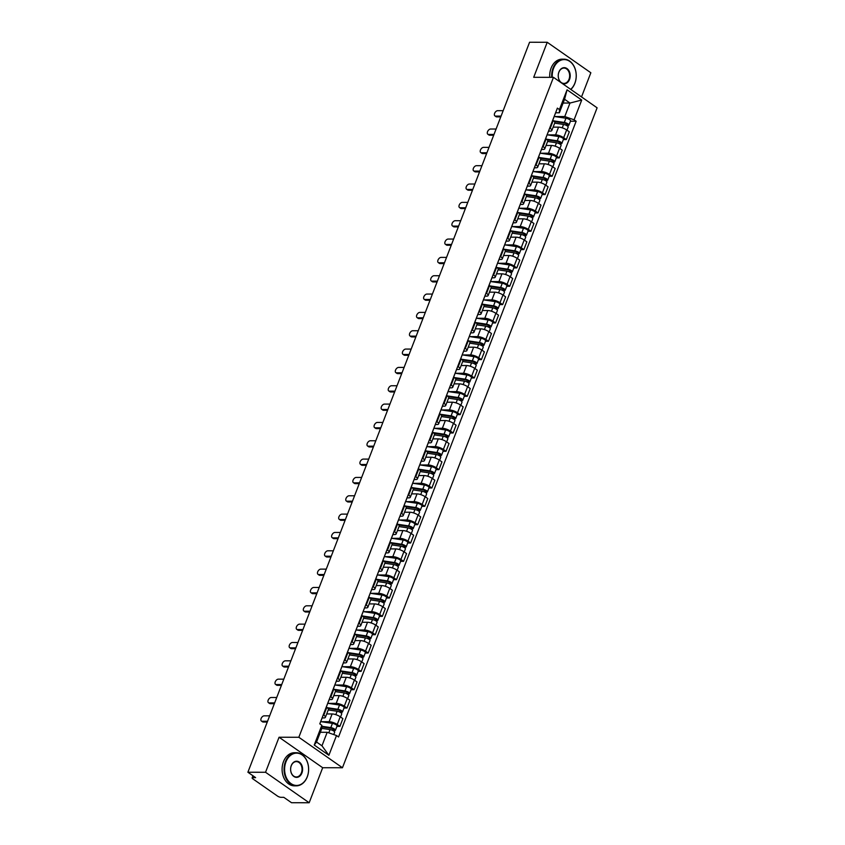 <?xml version="1.0" encoding="UTF-8"?>
<svg xmlns="http://www.w3.org/2000/svg" width="845" height="845" viewBox="0 0 845 845"><rect width="100%" height="100%" fill="white"/><g stroke="black" fill="none" stroke-linecap="round" stroke-linejoin="round"><path stroke-width="1.27" d="M581.518 96.932L590.845 72.765L547.222 42.282L529.572 42.25L247.891 772.235L265.541 772.267L309.164 802.75L322.684 767.725L342.457 767.746L597.109 107.822L553.475 77.339L298.834 737.273L279.061 737.241L265.541 772.267M309.164 802.75L291.525 802.718L283.804 797.331L281.047 797.321A2.651 0.813 -158.9 0 1 277.53 796.096L252.835 778.847A2.651 0.813 -158.9 0 1 252.137 777.896L252.961 775.784M547.222 42.282L533.702 77.307L553.475 77.339M253.447 776.122L252.866 777.632L255.612 777.632L247.891 772.235M252.866 777.632A2.651 0.813 -158.9 0 0 252.137 777.896M321.163 721.693L329.138 721.714A6.095 1.87 21.1 0 1 337.229 724.524L339.891 726.383L342.88 718.62L340.218 716.761A6.095 1.87 -158.9 0 0 332.127 713.951L326.698 713.94M325.388 717.32L328.388 709.557A6.095 1.87 -158.9 0 0 326.783 707.371L323.793 715.134A6.095 1.87 21.1 0 1 325.388 717.32A6.095 1.87 21.1 0 1 323.719 717.933L322.125 717.923M336.923 726.373L339.891 726.383M328.24 703.357L336.204 703.367A6.095 1.87 21.1 0 1 344.306 706.177L346.968 708.047L349.957 700.283L347.295 698.424A6.095 1.87 -158.9 0 0 339.204 695.615L333.775 695.604M330.374 696.449L330.86 696.798A6.095 1.87 21.1 0 1 332.465 698.984A6.095 1.87 21.1 0 1 330.796 699.597L329.201 699.586M343.999 708.036L346.968 708.047M332.465 698.984L335.465 691.221A6.095 1.87 -158.9 0 0 333.859 689.034L333.363 688.686M335.317 685.02L343.281 685.031A6.095 1.87 21.1 0 1 351.383 687.841L354.044 689.7L357.034 681.947L354.372 680.088A6.095 1.87 -158.9 0 0 346.281 677.278L340.841 677.268M337.44 678.112L337.937 678.451A6.095 1.87 21.1 0 1 339.542 680.647A6.095 1.87 21.1 0 1 337.873 681.25L336.278 681.25M351.076 689.7L354.044 689.7M339.542 680.647L342.542 672.884A6.095 1.87 -158.9 0 0 340.936 670.698L340.44 670.349M342.394 666.684L350.358 666.694A6.095 1.87 21.1 0 1 358.449 669.504L361.111 671.363L364.111 663.61L361.449 661.751A6.095 1.87 -158.9 0 0 353.358 658.942L347.918 658.931M344.517 659.776L345.013 660.114A6.095 1.87 21.1 0 1 346.619 662.3A6.095 1.87 21.1 0 1 344.95 662.913L343.345 662.913M358.143 671.363L361.111 671.363M346.619 662.3L349.619 654.548A6.095 1.87 -158.9 0 0 348.013 652.361L347.517 652.013M349.471 648.347L357.435 648.358A6.095 1.87 21.1 0 1 365.526 651.168L368.188 653.027L371.187 645.274L368.526 643.415A6.095 1.87 -158.9 0 0 360.435 640.594L354.995 640.594M351.594 641.429L352.09 641.777A6.095 1.87 21.1 0 1 353.696 643.964A6.095 1.87 21.1 0 1 352.027 644.577L350.421 644.577M365.22 653.027L368.188 653.027M353.696 643.964L356.685 636.211A6.095 1.87 -158.9 0 0 355.09 634.025L354.594 633.676M356.537 630.011L364.512 630.021A6.095 1.87 21.1 0 1 372.603 632.831L375.264 634.69L378.264 626.927L375.603 625.068A6.095 1.87 -158.9 0 0 367.512 622.258L362.072 622.258M358.671 623.092L359.167 623.441A6.095 1.87 21.1 0 1 360.773 625.627A6.095 1.87 21.1 0 1 359.104 626.24L357.498 626.24M372.296 634.69L375.264 634.69M360.773 625.627L363.762 617.875A6.095 1.87 -158.9 0 0 362.167 615.688L361.671 615.34M363.614 611.674L371.589 611.685A6.095 1.87 21.1 0 1 379.68 614.495L382.341 616.354L385.341 608.59L382.679 606.731A6.095 1.87 -158.9 0 0 374.578 603.921L369.149 603.911M365.748 604.756L366.244 605.104A6.095 1.87 21.1 0 1 367.85 607.291A6.095 1.87 21.1 0 1 366.181 607.904L364.575 607.904M379.373 616.343L382.341 616.354M367.85 607.291L370.839 599.527A6.095 1.87 -158.9 0 0 369.233 597.341L368.747 597.003M370.691 593.327L378.666 593.348A6.095 1.87 21.1 0 1 386.757 596.158L389.418 598.017L392.418 590.254L389.756 588.395A6.095 1.87 -158.9 0 0 381.655 585.585L376.226 585.574M372.825 586.419L373.321 586.768A6.095 1.87 21.1 0 1 374.926 588.954A6.095 1.87 21.1 0 1 373.258 589.567L371.652 589.556M386.45 598.006L389.418 598.017M374.926 588.954L377.916 581.191A6.095 1.87 -158.9 0 0 376.31 579.005L375.824 578.667M377.768 574.991L385.742 575.001A6.095 1.87 21.1 0 1 393.833 577.822L396.495 579.681L399.484 571.917L396.833 570.058A6.095 1.87 -158.9 0 0 388.732 567.248L383.303 567.238M379.901 568.083L380.398 568.431A6.095 1.87 21.1 0 1 382.003 570.618A6.095 1.87 21.1 0 1 380.334 571.231L378.729 571.22M393.527 579.67L396.495 579.681M382.003 570.618L384.993 562.854A6.095 1.87 -158.9 0 0 383.387 560.668L382.891 560.319M384.845 556.654L392.819 556.665A6.095 1.87 21.1 0 1 400.91 559.474L403.572 561.333L406.561 553.581L403.899 551.722A6.095 1.87 -158.9 0 0 395.809 548.912L390.379 548.901M386.978 549.746L387.475 550.095A6.095 1.87 21.1 0 1 389.08 552.281A6.095 1.87 21.1 0 1 387.411 552.884L385.806 552.884M400.604 561.333L403.572 561.333M389.08 552.281L392.069 544.518A6.095 1.87 -158.9 0 0 390.464 542.332L389.967 541.983M391.922 538.318L399.896 538.328A6.095 1.87 21.1 0 1 407.987 541.138L410.649 542.997L413.638 535.244L410.976 533.385A6.095 1.87 -158.9 0 0 402.885 530.575L397.456 530.565M394.055 531.41L394.552 531.748A6.095 1.87 21.1 0 1 396.157 533.934A6.095 1.87 21.1 0 1 394.488 534.547L392.883 534.547M407.681 542.997L410.649 542.997M396.157 533.934L399.146 526.182A6.095 1.87 -158.9 0 0 397.541 523.995L397.044 523.646M398.998 519.981L406.973 519.992A6.095 1.87 21.1 0 1 415.064 522.801L417.726 524.66L420.715 516.908L418.053 515.049A6.095 1.87 -158.9 0 0 409.962 512.239L404.533 512.228M401.132 513.073L401.628 513.411A6.095 1.87 21.1 0 1 403.223 515.598A6.095 1.87 21.1 0 1 401.555 516.211L399.96 516.211M414.758 524.66L417.726 524.66M403.223 515.598L406.223 507.845A6.095 1.87 -158.9 0 0 404.618 505.659L404.121 505.31M406.075 501.645L414.05 501.655A6.095 1.87 21.1 0 1 422.141 504.465L424.803 506.324L427.792 498.571L425.13 496.712A6.095 1.87 -158.9 0 0 417.039 493.892L411.61 493.892M408.209 494.726L408.705 495.075A6.095 1.87 21.1 0 1 410.3 497.261A6.095 1.87 21.1 0 1 408.631 497.874L407.036 497.874M421.835 506.324L424.803 506.324M410.3 497.261L413.3 489.508A6.095 1.87 -158.9 0 0 411.695 487.322L411.198 486.974M413.152 483.308L421.116 483.319A6.095 1.87 21.1 0 1 429.218 486.128L431.879 487.987L434.869 480.224L432.207 478.365A6.095 1.87 -158.9 0 0 424.116 475.555L418.687 475.545M415.286 476.39L415.772 476.738A6.095 1.87 21.1 0 1 417.377 478.925A6.095 1.87 21.1 0 1 415.708 479.537L414.113 479.537M428.911 487.987L431.879 487.987M417.377 478.925L420.377 471.172A6.095 1.87 -158.9 0 0 418.771 468.986L418.275 468.637M420.229 464.961L428.193 464.982A6.095 1.87 21.1 0 1 436.295 467.792L438.956 469.651L441.946 461.888L439.284 460.029A6.095 1.87 -158.9 0 0 431.193 457.219L425.764 457.208M422.363 458.053L422.849 458.402A6.095 1.87 21.1 0 1 424.454 460.588A6.095 1.87 21.1 0 1 422.785 461.201L421.19 461.201M435.988 469.64L438.956 469.651M424.454 460.588L427.454 452.825A6.095 1.87 -158.9 0 0 425.848 450.638L425.352 450.3M427.306 446.625L435.27 446.646A6.095 1.87 21.1 0 1 443.371 449.455L446.023 451.314L449.022 443.551L446.361 441.692A6.095 1.87 -158.9 0 0 438.27 438.882L432.83 438.872M429.429 439.717L429.925 440.065A6.095 1.87 21.1 0 1 431.531 442.252A6.095 1.87 21.1 0 1 429.862 442.864L428.257 442.854M443.055 451.304L446.023 451.314M431.531 442.252L434.531 434.488A6.095 1.87 -158.9 0 0 432.925 432.302L432.429 431.964M434.383 428.288L442.347 428.299A6.095 1.87 21.1 0 1 450.438 431.108L453.1 432.978L456.099 425.215L453.438 423.356A6.095 1.87 -158.9 0 0 445.347 420.546L439.907 420.535M436.506 421.38L437.002 421.729A6.095 1.87 21.1 0 1 438.608 423.915A6.095 1.87 21.1 0 1 436.939 424.528L435.333 424.517M450.132 432.967L453.1 432.978M438.608 423.915L441.597 416.152A6.095 1.87 -158.9 0 0 440.002 413.965L439.506 413.617M441.449 409.952L449.424 409.962A6.095 1.87 21.1 0 1 457.515 412.772L460.176 414.631L463.176 406.878L460.514 405.019A6.095 1.87 -158.9 0 0 452.424 402.209L446.984 402.199M443.583 403.044L444.079 403.382A6.095 1.87 21.1 0 1 445.685 405.579A6.095 1.87 21.1 0 1 444.016 406.181L442.41 406.181M457.208 414.631L460.176 414.631M445.685 405.579L448.674 397.815A6.095 1.87 -158.9 0 0 447.079 395.629L446.582 395.28M448.526 391.615L456.501 391.626A6.095 1.87 21.1 0 1 464.592 394.435L467.253 396.294L470.253 388.542L467.591 386.683A6.095 1.87 -158.9 0 0 459.49 383.873L454.061 383.862M450.66 384.707L451.156 385.045A6.095 1.87 21.1 0 1 452.762 387.232A6.095 1.87 21.1 0 1 451.093 387.844L449.487 387.844M464.285 396.294L467.253 396.294M452.762 387.232L455.751 379.479A6.095 1.87 -158.9 0 0 454.145 377.292L453.659 376.944M455.603 373.279L463.578 373.289A6.095 1.87 21.1 0 1 471.668 376.099L474.33 377.958L477.33 370.205L474.668 368.346A6.095 1.87 -158.9 0 0 466.567 365.526L461.138 365.526M457.736 366.36L458.233 366.709A6.095 1.87 21.1 0 1 459.838 368.895A6.095 1.87 21.1 0 1 458.17 369.508L456.564 369.508M471.362 377.958L474.33 377.958M459.838 368.895L462.828 361.142A6.095 1.87 -158.9 0 0 461.222 358.956L460.736 358.607M462.68 354.942L470.654 354.953A6.095 1.87 21.1 0 1 478.745 357.762L481.407 359.621L484.396 351.858L481.745 349.999A6.095 1.87 -158.9 0 0 473.644 347.189L468.214 347.189M464.813 348.024L465.31 348.372A6.095 1.87 21.1 0 1 466.915 350.559A6.095 1.87 21.1 0 1 465.246 351.171L463.641 351.171M478.439 359.621L481.407 359.621M466.915 350.559L469.904 342.806A6.095 1.87 -158.9 0 0 468.299 340.62L467.803 340.271L469.017 337.239A3.306 1.014 -158.9 0 0 469.038 337.081M469.757 336.606L477.731 336.616A6.095 1.87 21.1 0 1 485.822 339.426L488.484 341.285L491.473 333.521L488.811 331.662A6.095 1.87 -158.9 0 0 480.72 328.853L475.291 328.842M471.89 329.687L472.387 330.036A6.095 1.87 21.1 0 1 473.992 332.222A6.095 1.87 21.1 0 1 472.323 332.835L470.718 332.835M485.516 341.274L488.484 341.285M473.992 332.222L476.981 324.459A6.095 1.87 -158.9 0 0 475.376 322.272L474.879 321.934L476.094 318.903A3.306 1.014 -158.9 0 0 476.115 318.745M476.833 318.259L484.808 318.28A6.095 1.87 21.1 0 1 492.899 321.089L495.561 322.948L498.55 315.185L495.888 313.326A6.095 1.87 -158.9 0 0 487.797 310.516L482.368 310.506M478.967 311.351L479.464 311.699A6.095 1.87 21.1 0 1 481.069 313.886A6.095 1.87 21.1 0 1 479.4 314.498L477.795 314.488M492.593 322.938L495.561 322.948M481.069 313.886L484.058 306.122A6.095 1.87 -158.9 0 0 482.453 303.936L481.956 303.598L483.171 300.556A3.306 1.014 -158.9 0 0 483.192 300.408M483.91 299.922L491.885 299.933A6.095 1.87 21.1 0 1 499.976 302.753L502.638 304.612L505.627 296.849L502.965 294.989A6.095 1.87 -158.9 0 0 494.874 292.18L489.445 292.169M486.044 293.014L486.54 293.363A6.095 1.87 21.1 0 1 488.135 295.549A6.095 1.87 21.1 0 1 486.466 296.162L484.872 296.151M499.67 304.601L502.638 304.612M488.135 295.549L491.135 287.786A6.095 1.87 -158.9 0 0 489.53 285.599L489.033 285.251M490.987 281.586L498.962 281.596A6.095 1.87 21.1 0 1 507.053 284.406L509.715 286.265L512.704 278.512L510.042 276.653A6.095 1.87 -158.9 0 0 501.951 273.843L496.522 273.833M493.121 274.678L493.617 275.026A6.095 1.87 21.1 0 1 495.212 277.213A6.095 1.87 21.1 0 1 493.543 277.815L491.948 277.815M506.746 286.265L509.715 286.265M495.212 277.213L498.212 269.449A6.095 1.87 -158.9 0 0 496.606 267.263L496.11 266.914L497.325 263.883A3.306 1.014 -158.9 0 0 497.346 263.724M498.064 263.249L506.028 263.26A6.095 1.87 21.1 0 1 514.13 266.069L516.791 267.928L519.781 260.175L517.119 258.316A6.095 1.87 -158.9 0 0 509.028 255.507L503.599 255.496M500.198 256.341L500.684 256.679A6.095 1.87 21.1 0 1 502.289 258.866A6.095 1.87 21.1 0 1 500.62 259.478L499.025 259.478M513.823 267.928L516.791 267.928M502.289 258.866L505.289 251.113A6.095 1.87 -158.9 0 0 503.683 248.926L503.187 248.578L504.402 245.546A3.306 1.014 -158.9 0 0 504.423 245.388M505.141 244.913L513.105 244.923A6.095 1.87 21.1 0 1 521.207 247.733L523.868 249.592L526.857 241.839L524.196 239.98A6.095 1.87 -158.9 0 0 516.105 237.17L510.676 237.16M507.275 238.005L507.76 238.343A6.095 1.87 21.1 0 1 509.366 240.529A6.095 1.87 21.1 0 1 507.697 241.142L506.102 241.142M520.9 249.592L523.868 249.592M509.366 240.529L512.366 232.776A6.095 1.87 -158.9 0 0 510.76 230.59L510.264 230.241L511.478 227.21A3.306 1.014 -158.9 0 0 511.489 227.051M512.218 226.576L520.182 226.587A6.095 1.87 21.1 0 1 528.283 229.396L530.935 231.255L533.934 223.502L531.273 221.643A6.095 1.87 -158.9 0 0 523.182 218.823L517.742 218.823M514.341 219.658L514.837 220.006A6.095 1.87 21.1 0 1 516.443 222.193A6.095 1.87 21.1 0 1 514.774 222.805L513.179 222.805M527.967 231.255L530.935 231.255M516.443 222.193L519.443 214.44A6.095 1.87 -158.9 0 0 517.837 212.253L517.341 211.905M519.295 208.24L527.259 208.25A6.095 1.87 21.1 0 1 535.35 211.06L538.011 212.919L541.011 205.155L538.349 203.296A6.095 1.87 -158.9 0 0 530.259 200.487L524.819 200.476M521.418 201.321L521.914 201.67A6.095 1.87 21.1 0 1 523.52 203.856A6.095 1.87 21.1 0 1 521.851 204.469L520.245 204.469M535.043 212.919L538.011 212.919M523.52 203.856L526.509 196.103A6.095 1.87 -158.9 0 0 524.914 193.917L524.418 193.568M526.372 189.893L534.336 189.914A6.095 1.87 21.1 0 1 542.427 192.723L545.088 194.582L548.088 186.819L545.426 184.96A6.095 1.87 -158.9 0 0 537.336 182.15L531.896 182.14M528.495 182.985L528.991 183.333A6.095 1.87 21.1 0 1 530.597 185.52A6.095 1.87 21.1 0 1 528.928 186.132L527.322 186.132M542.12 194.572L545.088 194.582M530.597 185.52L533.586 177.756A6.095 1.87 -158.9 0 0 531.991 175.57L531.494 175.232L532.699 172.19A3.306 1.014 -158.9 0 0 532.72 172.042M533.438 171.556L541.413 171.577A6.095 1.87 21.1 0 1 549.503 174.387L552.165 176.246L555.165 168.482L552.503 166.623A6.095 1.87 -158.9 0 0 544.412 163.814L538.973 163.803M535.572 164.648L536.068 164.997A6.095 1.87 21.1 0 1 537.673 167.183A6.095 1.87 21.1 0 1 536.005 167.796L534.399 167.785M549.197 176.235L552.165 176.246M537.673 167.183L540.663 159.42A6.095 1.87 -158.9 0 0 539.057 157.233L538.571 156.895L539.775 153.853A3.306 1.014 -158.9 0 0 539.797 153.706M540.515 153.22L548.489 153.23A6.095 1.87 21.1 0 1 556.58 156.04L559.242 157.909L562.242 150.146L559.58 148.287A6.095 1.87 -158.9 0 0 551.479 145.477L546.05 145.467M542.648 146.312L543.145 146.66A6.095 1.87 21.1 0 1 544.75 148.847A6.095 1.87 21.1 0 1 543.081 149.459L541.476 149.449M556.274 157.899L559.242 157.909M544.75 148.847L547.74 141.083A6.095 1.87 -158.9 0 0 546.134 138.897L545.648 138.548M547.592 134.883L555.566 134.894A6.095 1.87 21.1 0 1 563.657 137.703L566.319 139.562L569.319 131.809L566.657 129.95A6.095 1.87 -158.9 0 0 558.556 127.141L553.126 127.13M549.725 127.975L550.222 128.313A6.095 1.87 21.1 0 1 551.827 130.51A6.095 1.87 21.1 0 1 550.158 131.112L548.553 131.112M563.351 139.562L566.319 139.562M551.827 130.51L554.816 122.747A6.095 1.87 -158.9 0 0 553.211 120.56L552.714 120.212M327.184 732.288L336.5 735.53L328.885 755.282L314.224 745.036L321.839 725.285L321.765 728.517L316.548 742.026L321.966 745.808L327.184 732.288L320.318 732.277M563.119 103.037L569.984 103.048L564.576 99.266L559.358 112.786L559.432 109.554L557.383 108.128L319.79 723.859L321.839 725.285M559.432 109.554L567.058 89.813L581.719 100.048L574.093 119.8L564.766 116.557L569.984 103.048L581.719 100.048M336.5 735.53L338.549 736.967L576.142 121.236L574.093 119.8M342.457 767.746L298.834 737.273M322.684 767.725L279.061 737.241M554.669 116.547L564.766 116.557M559.358 112.786L555.63 112.776M570.428 121.226L576.142 121.236M328.885 755.282L321.966 745.808M314.224 745.036L316.548 742.026M564.576 99.266L567.058 89.813M321.195 720.331L322.822 716.106A3.306 1.014 -158.9 0 0 322.843 715.947M267.263 722.042L263.217 722.031A3.042 1.817 124.9 0 1 262.52 721.82L261.39 721.028A3.042 1.817 -55.1 0 0 262.087 721.239L267.569 721.25M319.822 723.88L320.424 722.327A3.306 1.014 -158.9 0 0 320.445 722.179M269.661 715.842L264.168 715.831A3.042 1.817 -55.1 0 0 261.337 718.007A3.042 1.817 -55.1 0 0 261.39 721.028M321.776 728.379L330.036 729.605A3.306 1.014 21.1 0 1 333.289 730.767A3.306 1.014 21.1 0 1 334.641 732.266L333.754 734.58M321.808 726.911L331.599 728.379L333.807 729.647L333.057 730.64M321.818 726.267L330.807 727.608A3.306 1.014 21.1 0 1 334.06 728.77A3.306 1.014 21.1 0 1 335.412 730.27A3.306 1.014 21.1 0 1 334.504 730.608L334.197 731.411M320.656 721.619L332.444 723.383A3.306 1.014 21.1 0 1 335.687 724.545A3.306 1.014 21.1 0 1 337.049 726.035L335.412 730.27M333.595 729.246L334.504 730.608M328.272 701.994L329.899 697.769A3.306 1.014 -158.9 0 0 329.92 697.611M274.34 703.705L270.294 703.695A3.042 1.817 124.9 0 1 269.597 703.484L268.456 702.691A3.042 1.817 -55.1 0 0 269.164 702.903L274.646 702.913M326.318 707.054L327.501 703.991A3.306 1.014 -158.9 0 0 327.522 703.843M276.727 697.505L271.245 697.495A3.042 1.817 -55.1 0 0 268.404 699.671A3.042 1.817 -55.1 0 0 268.456 702.691M335.349 683.658L336.975 679.422A3.306 1.014 -158.9 0 0 336.997 679.274M281.417 685.358L277.371 685.358A3.042 1.817 124.9 0 1 276.674 685.147L275.533 684.355A3.042 1.817 -55.1 0 0 276.241 684.566L281.723 684.577M333.395 688.707L334.578 685.654A3.306 1.014 -158.9 0 0 334.599 685.496M283.804 679.169L278.322 679.158A3.042 1.817 -55.1 0 0 275.481 681.334A3.042 1.817 -55.1 0 0 275.533 684.355M328.24 709.948L337.113 711.268A3.306 1.014 21.1 0 1 340.355 712.43A3.306 1.014 21.1 0 1 341.718 713.93L340.546 716.982M328.008 708.448L338.676 710.032L340.884 711.31L340.134 712.303M327.195 707.677L337.884 709.272A3.306 1.014 21.1 0 1 341.126 710.434A3.306 1.014 21.1 0 1 342.489 711.934A3.306 1.014 21.1 0 1 341.581 712.261L341.274 713.074M327.733 703.283L339.51 705.036A3.306 1.014 21.1 0 1 342.764 706.209A3.306 1.014 21.1 0 1 344.126 707.698L342.489 711.934M340.672 710.898L341.581 712.261M335.317 691.611L344.19 692.932A3.306 1.014 21.1 0 1 347.432 694.094A3.306 1.014 21.1 0 1 348.795 695.593L347.622 698.646M335.085 690.111L345.753 691.696L347.96 692.974L347.211 693.967M334.271 689.34L344.961 690.935A3.306 1.014 21.1 0 1 348.203 692.097A3.306 1.014 21.1 0 1 349.566 693.597A3.306 1.014 21.1 0 1 348.658 693.925L348.351 694.738M334.81 684.946L346.587 686.7A3.306 1.014 21.1 0 1 349.841 687.862A3.306 1.014 21.1 0 1 351.203 689.362L349.566 693.597M347.749 692.562L348.658 693.925M307.253 776.735A16.15 11.999 90.1 0 0 302.14 754.955A16.15 11.999 90.1 0 0 285.959 761.852A16.15 11.999 90.1 0 0 291.071 783.632A16.15 11.999 90.1 0 0 307.253 776.735M285.43 761.672A16.551 12.295 -89.9 0 1 296.363 752.737A16.551 12.295 -89.9 0 1 307.242 776.914A16.551 12.295 -89.9 0 1 296.31 785.839A16.551 12.295 -89.9 0 1 285.43 761.672M301.929 773.006A8.08 5.999 -89.9 0 1 293.838 776.46A8.08 5.999 -89.9 0 1 291.282 765.57A8.08 5.999 -89.9 0 1 299.373 762.116A8.08 5.999 -89.9 0 1 301.929 773.006M291.271 765.76A7.679 5.704 90.1 0 0 296.32 776.967A7.679 5.704 90.1 0 0 301.401 772.826A7.679 5.704 90.1 0 0 296.352 761.609A7.679 5.704 90.1 0 0 291.271 765.76M296.31 785.839L294.356 785.839A16.551 12.295 -89.9 0 1 283.476 761.672A16.551 12.295 -89.9 0 1 294.409 752.737L296.363 752.737M570.671 89.348A16.15 11.999 90.1 0 0 574.864 83.18A16.15 11.999 90.1 0 0 569.752 61.4A16.15 11.999 90.1 0 0 553.57 68.308A16.15 11.999 90.1 0 0 552.281 77.339M551.722 77.339A16.551 12.295 -89.9 0 1 553.042 68.118A16.551 12.295 -89.9 0 1 563.985 59.192A16.551 12.295 -89.9 0 1 574.864 83.359A16.551 12.295 -89.9 0 1 570.829 89.454M561.344 82.831A8.08 5.999 -89.9 0 1 558.894 72.026A8.08 5.999 -89.9 0 1 566.984 68.572A8.08 5.999 -89.9 0 1 569.541 79.462A8.08 5.999 -89.9 0 1 561.566 82.99M558.894 72.205A7.679 5.704 90.1 0 0 563.942 83.423A7.679 5.704 90.1 0 0 569.012 79.282A7.679 5.704 90.1 0 0 563.964 68.065A7.679 5.704 90.1 0 0 558.894 72.205M549.768 77.328A16.551 12.295 -89.9 0 1 551.098 68.118A16.551 12.295 -89.9 0 1 562.031 59.182L563.985 59.192M342.426 665.321L344.052 661.086A3.306 1.014 -158.9 0 0 344.073 660.927M288.494 667.022L284.448 667.022A3.042 1.817 124.9 0 1 283.751 666.811L282.61 666.018A3.042 1.817 -55.1 0 0 283.318 666.23L288.8 666.23M340.472 670.37L341.655 667.318A3.306 1.014 -158.9 0 0 341.665 667.159M290.881 660.822L285.399 660.822A3.042 1.817 -55.1 0 0 282.557 662.987A3.042 1.817 -55.1 0 0 282.61 666.018M349.492 646.985L351.129 642.749A3.306 1.014 -158.9 0 0 351.15 642.591M295.57 648.685L291.525 648.685A3.042 1.817 124.9 0 1 290.828 648.474L289.687 647.682A3.042 1.817 -55.1 0 0 290.395 647.883L295.877 647.893M347.548 652.034L348.721 648.981A3.306 1.014 -158.9 0 0 348.742 648.823M297.958 642.485L292.476 642.485A3.042 1.817 -55.1 0 0 289.634 644.65A3.042 1.817 -55.1 0 0 289.687 647.682M356.569 628.648L358.206 624.413A3.306 1.014 -158.9 0 0 358.227 624.254M302.647 630.349L298.602 630.338A3.042 1.817 124.9 0 1 297.905 630.138L296.764 629.345A3.042 1.817 -55.1 0 0 297.472 629.546L302.954 629.557M354.625 633.697L355.798 630.645A3.306 1.014 -158.9 0 0 355.819 630.486M305.034 624.149L299.553 624.138A3.042 1.817 -55.1 0 0 296.711 626.314A3.042 1.817 -55.1 0 0 296.764 629.345M342.383 673.275L351.266 674.595A3.306 1.014 21.1 0 1 354.509 675.757A3.306 1.014 21.1 0 1 355.872 677.257L354.689 680.309M342.162 671.775L352.83 673.359L355.037 674.637L354.277 675.63M341.348 671.004L352.038 672.599A3.306 1.014 21.1 0 1 355.28 673.761A3.306 1.014 21.1 0 1 356.643 675.261A3.306 1.014 21.1 0 1 355.734 675.588L355.428 676.401M341.887 666.61L353.664 668.363A3.306 1.014 21.1 0 1 356.917 669.525A3.306 1.014 21.1 0 1 358.28 671.025L356.643 675.261M354.826 674.226L355.734 675.588M349.46 654.938L358.343 656.259A3.306 1.014 21.1 0 1 361.586 657.421A3.306 1.014 21.1 0 1 362.949 658.92L361.766 661.973M349.238 653.428L359.896 655.023L362.114 656.301L361.354 657.294M348.425 652.667L359.114 654.262A3.306 1.014 21.1 0 1 362.357 655.424A3.306 1.014 21.1 0 1 363.72 656.924A3.306 1.014 21.1 0 1 362.811 657.252L362.505 658.065M348.964 648.273L360.741 650.027A3.306 1.014 21.1 0 1 363.994 651.189A3.306 1.014 21.1 0 1 365.357 652.689L363.72 656.924M361.903 655.889L362.811 657.252M356.537 636.591L365.42 637.922A3.306 1.014 21.1 0 1 368.663 639.084A3.306 1.014 21.1 0 1 370.025 640.584L368.842 643.636M356.315 635.091L366.973 636.686L369.191 637.964L368.431 638.957M355.502 634.331L366.191 635.915A3.306 1.014 21.1 0 1 369.434 637.088A3.306 1.014 21.1 0 1 370.797 638.577A3.306 1.014 21.1 0 1 369.888 638.915L369.571 639.728M356.041 629.937L367.818 631.69A3.306 1.014 21.1 0 1 371.071 632.852A3.306 1.014 21.1 0 1 372.434 634.352L370.797 638.577M368.98 637.553L369.888 638.915M363.646 610.301L365.283 606.076A3.306 1.014 -158.9 0 0 365.304 605.918M309.724 612.012L305.679 612.002A3.042 1.817 124.9 0 1 304.971 611.801L303.841 611.009A3.042 1.817 -55.1 0 0 304.538 611.21L310.03 611.22M361.702 615.361L362.875 612.308A3.306 1.014 -158.9 0 0 362.896 612.15M312.111 605.812L306.629 605.802A3.042 1.817 -55.1 0 0 303.788 607.977A3.042 1.817 -55.1 0 0 303.841 611.009M363.614 618.255L372.487 619.586A3.306 1.014 21.1 0 1 375.74 620.748A3.306 1.014 21.1 0 1 377.102 622.247L375.919 625.3M363.392 616.755L374.05 618.35L376.268 619.628L375.507 620.621M362.579 615.994L373.258 617.579A3.306 1.014 21.1 0 1 376.511 618.741A3.306 1.014 21.1 0 1 377.873 620.241A3.306 1.014 21.1 0 1 376.965 620.579L376.648 621.392M363.107 611.59L374.895 613.354A3.306 1.014 21.1 0 1 378.148 614.516A3.306 1.014 21.1 0 1 379.5 616.016L377.873 620.241M376.046 619.216L376.965 620.579M370.723 591.965L372.36 587.74A3.306 1.014 -158.9 0 0 372.381 587.581M316.801 593.676L312.756 593.665A3.042 1.817 124.9 0 1 312.048 593.465L310.918 592.662A3.042 1.817 -55.1 0 0 311.615 592.873L317.097 592.884M368.779 597.024L369.952 593.972A3.306 1.014 -158.9 0 0 369.973 593.813M319.188 587.476L313.706 587.465A3.042 1.817 -55.1 0 0 310.865 589.641A3.042 1.817 -55.1 0 0 310.918 592.662M370.691 599.918L379.563 601.239A3.306 1.014 21.1 0 1 382.817 602.411A3.306 1.014 21.1 0 1 384.179 603.9L382.996 606.963M370.469 598.418L381.127 600.013L383.345 601.291L382.584 602.274M369.656 597.647L380.334 599.242A3.306 1.014 21.1 0 1 383.588 600.404A3.306 1.014 21.1 0 1 384.95 601.904A3.306 1.014 21.1 0 1 384.042 602.242L383.725 603.045M370.184 593.253L381.972 595.017A3.306 1.014 21.1 0 1 385.225 596.179A3.306 1.014 21.1 0 1 386.577 597.679L384.95 601.904M383.123 600.879L384.042 602.242M377.799 573.628L379.437 569.403A3.306 1.014 -158.9 0 0 379.458 569.245M323.867 575.339L319.832 575.329A3.042 1.817 124.9 0 1 319.125 575.118L317.995 574.325A3.042 1.817 -55.1 0 0 318.692 574.537L324.174 574.547M375.856 578.688L377.028 575.625A3.306 1.014 -158.9 0 0 377.05 575.477M326.265 569.139L320.783 569.129A3.042 1.817 -55.1 0 0 317.942 571.304A3.042 1.817 -55.1 0 0 317.995 574.325M377.768 581.582L386.64 582.902A3.306 1.014 21.1 0 1 389.894 584.064A3.306 1.014 21.1 0 1 391.256 585.564L390.073 588.616M377.535 580.082L388.204 581.666L390.422 582.944L389.661 583.937M376.733 579.311L387.411 580.906A3.306 1.014 21.1 0 1 390.665 582.068A3.306 1.014 21.1 0 1 392.027 583.568A3.306 1.014 21.1 0 1 391.119 583.906L390.802 584.708M377.261 574.917L389.049 576.67A3.306 1.014 21.1 0 1 392.291 577.843A3.306 1.014 21.1 0 1 393.654 579.332L392.027 583.568M390.2 582.532L391.119 583.906M384.876 555.292L386.514 551.056A3.306 1.014 -158.9 0 0 386.535 550.908M330.944 556.992L326.909 556.992A3.042 1.817 124.9 0 1 326.202 556.781L325.071 555.989A3.042 1.817 -55.1 0 0 325.769 556.2L331.251 556.211M382.922 560.351L384.105 557.288A3.306 1.014 -158.9 0 0 384.126 557.13M333.342 550.803L327.86 550.792A3.042 1.817 -55.1 0 0 325.019 552.968A3.042 1.817 -55.1 0 0 325.071 555.989M384.845 563.245L393.717 564.566A3.306 1.014 21.1 0 1 396.97 565.727A3.306 1.014 21.1 0 1 398.333 567.227L397.15 570.28M384.612 561.745L395.28 563.33L397.499 564.608L396.738 565.601M383.799 560.974L394.488 562.569A3.306 1.014 21.1 0 1 397.741 563.731A3.306 1.014 21.1 0 1 399.104 565.231A3.306 1.014 21.1 0 1 398.196 565.558L397.879 566.372M384.338 556.58L396.125 558.334A3.306 1.014 21.1 0 1 399.368 559.496A3.306 1.014 21.1 0 1 400.731 560.995L399.104 565.231M397.277 564.196L398.196 565.558M391.953 536.955L393.59 532.72A3.306 1.014 -158.9 0 0 393.601 532.572M338.021 538.656L333.976 538.656A3.042 1.817 124.9 0 1 333.279 538.445L332.148 537.652A3.042 1.817 -55.1 0 0 332.845 537.864L338.327 537.864M389.999 542.004L391.182 538.952A3.306 1.014 -158.9 0 0 391.203 538.793M340.419 532.466L334.937 532.456A3.042 1.817 -55.1 0 0 332.096 534.621A3.042 1.817 -55.1 0 0 332.148 537.652M399.03 518.619L400.657 514.383A3.306 1.014 -158.9 0 0 400.678 514.225M345.098 520.319L341.053 520.319A3.042 1.817 124.9 0 1 340.355 520.108L339.225 519.316A3.042 1.817 -55.1 0 0 339.922 519.527L345.404 519.527M397.076 523.668L398.259 520.615A3.306 1.014 -158.9 0 0 398.28 520.457M347.496 514.119L342.014 514.119A3.042 1.817 -55.1 0 0 339.172 516.284A3.042 1.817 -55.1 0 0 339.225 519.316M406.107 500.282L407.734 496.047A3.306 1.014 -158.9 0 0 407.755 495.888M352.175 501.983L348.129 501.972A3.042 1.817 124.9 0 1 347.432 501.772L346.302 500.979A3.042 1.817 -55.1 0 0 346.999 501.18L352.481 501.191M404.153 505.331L405.336 502.279A3.306 1.014 -158.9 0 0 405.357 502.12M354.573 495.783L349.08 495.772A3.042 1.817 -55.1 0 0 346.249 497.948A3.042 1.817 -55.1 0 0 346.302 500.979M413.184 481.946L414.81 477.71A3.306 1.014 -158.9 0 0 414.832 477.552M359.252 483.646L355.206 483.636A3.042 1.817 124.9 0 1 354.509 483.435L353.368 482.643A3.042 1.817 -55.1 0 0 354.076 482.844L359.558 482.854M411.23 486.995L412.413 483.942A3.306 1.014 -158.9 0 0 412.434 483.784M361.639 477.446L356.157 477.436A3.042 1.817 -55.1 0 0 353.326 479.611A3.042 1.817 -55.1 0 0 353.368 482.643M420.261 463.599L421.887 459.374A3.306 1.014 -158.9 0 0 421.908 459.215M366.329 465.31L362.283 465.299A3.042 1.817 124.9 0 1 361.586 465.099L360.445 464.306A3.042 1.817 -55.1 0 0 361.153 464.507L366.635 464.518M418.307 468.658L419.49 465.606A3.306 1.014 -158.9 0 0 419.511 465.447M368.716 459.11L363.234 459.099A3.042 1.817 -55.1 0 0 360.392 461.275A3.042 1.817 -55.1 0 0 360.445 464.306M427.338 445.262L428.964 441.037A3.306 1.014 -158.9 0 0 428.985 440.879M373.405 446.973L369.36 446.963A3.042 1.817 124.9 0 1 368.663 446.751L367.522 445.959A3.042 1.817 -55.1 0 0 368.23 446.171L373.712 446.181M425.384 450.322L426.567 447.258A3.306 1.014 -158.9 0 0 426.577 447.111M375.793 440.773L370.311 440.763A3.042 1.817 -55.1 0 0 367.469 442.938A3.042 1.817 -55.1 0 0 367.522 445.959M391.922 544.909L400.794 546.229A3.306 1.014 21.1 0 1 404.047 547.391A3.306 1.014 21.1 0 1 405.41 548.891L404.227 551.943M391.689 543.409L402.357 544.993L404.565 546.271L403.815 547.264M390.876 542.638L401.565 544.233A3.306 1.014 21.1 0 1 404.818 545.395A3.306 1.014 21.1 0 1 406.181 546.895A3.306 1.014 21.1 0 1 405.273 547.222L404.956 548.035M391.415 538.244L403.202 539.997A3.306 1.014 21.1 0 1 406.445 541.159A3.306 1.014 21.1 0 1 407.808 542.659L406.181 546.895M404.354 545.859L405.273 547.222M398.998 526.572L407.871 527.893A3.306 1.014 21.1 0 1 411.124 529.054A3.306 1.014 21.1 0 1 412.476 530.554L411.304 533.607M398.766 525.072L409.434 526.657L411.642 527.935L410.892 528.928M397.953 524.301L408.642 525.896A3.306 1.014 21.1 0 1 411.895 527.058A3.306 1.014 21.1 0 1 413.247 528.558A3.306 1.014 21.1 0 1 412.349 528.885L412.033 529.699M398.491 519.907L410.279 521.661A3.306 1.014 21.1 0 1 413.522 522.823A3.306 1.014 21.1 0 1 414.884 524.322L413.247 528.558M411.43 527.523L412.349 528.885M406.075 508.225L414.948 509.556A3.306 1.014 21.1 0 1 418.201 510.718A3.306 1.014 21.1 0 1 419.553 512.218L418.381 515.27M405.843 506.725L416.511 508.32L418.719 509.598L417.969 510.591M405.03 505.965L415.719 507.56A3.306 1.014 21.1 0 1 418.972 508.722A3.306 1.014 21.1 0 1 420.324 510.222A3.306 1.014 21.1 0 1 419.426 510.549L419.109 511.362M405.568 501.571L417.356 503.324A3.306 1.014 21.1 0 1 420.599 504.486A3.306 1.014 21.1 0 1 421.961 505.986L420.324 510.222M418.507 509.186L419.426 510.549M413.152 489.889L422.025 491.22A3.306 1.014 21.1 0 1 425.267 492.381A3.306 1.014 21.1 0 1 426.63 493.881L425.457 496.934M412.92 488.389L423.588 489.984L425.795 491.262L425.046 492.255M412.106 487.628L422.796 489.213A3.306 1.014 21.1 0 1 426.038 490.385A3.306 1.014 21.1 0 1 427.401 491.874A3.306 1.014 21.1 0 1 426.493 492.212L426.186 493.026M412.645 483.224L424.422 484.988A3.306 1.014 21.1 0 1 427.676 486.15A3.306 1.014 21.1 0 1 429.038 487.649L427.401 491.874M425.584 490.85L426.493 492.212M420.229 471.552L429.102 472.873A3.306 1.014 21.1 0 1 432.344 474.045A3.306 1.014 21.1 0 1 433.707 475.534L432.534 478.597M419.997 470.052L430.665 471.647L432.872 472.925L432.122 473.908M419.183 469.281L429.873 470.876A3.306 1.014 21.1 0 1 433.115 472.038A3.306 1.014 21.1 0 1 434.478 473.538A3.306 1.014 21.1 0 1 433.57 473.876L433.263 474.679M419.722 464.887L431.499 466.651A3.306 1.014 21.1 0 1 434.752 467.813A3.306 1.014 21.1 0 1 436.115 469.313L434.478 473.538M432.661 472.513L433.57 473.876M427.295 453.216L436.178 454.536A3.306 1.014 21.1 0 1 439.421 455.698A3.306 1.014 21.1 0 1 440.784 457.198L439.611 460.261M427.074 451.716L437.742 453.311L439.949 454.578L439.189 455.571M426.26 450.945L436.949 452.54A3.306 1.014 21.1 0 1 440.192 453.702A3.306 1.014 21.1 0 1 441.555 455.201A3.306 1.014 21.1 0 1 440.646 455.539L440.34 456.342M426.799 446.551L438.576 448.315A3.306 1.014 21.1 0 1 441.829 449.477A3.306 1.014 21.1 0 1 443.192 450.966L441.555 455.201M439.738 454.177L440.646 455.539M434.404 426.926L436.041 422.701A3.306 1.014 -158.9 0 0 436.062 422.542M380.482 428.637L376.437 428.626A3.042 1.817 124.9 0 1 375.74 428.415L374.599 427.623A3.042 1.817 -55.1 0 0 375.307 427.834L380.789 427.845M432.46 431.985L433.633 428.922A3.306 1.014 -158.9 0 0 433.654 428.774M382.869 422.437L377.388 422.426A3.042 1.817 -55.1 0 0 374.546 424.602A3.042 1.817 -55.1 0 0 374.599 427.623M434.372 434.879L443.255 436.2A3.306 1.014 21.1 0 1 446.498 437.361A3.306 1.014 21.1 0 1 447.861 438.861L446.678 441.914M434.15 433.379L444.819 434.964L447.026 436.242L446.266 437.235M433.337 432.608L444.026 434.203A3.306 1.014 21.1 0 1 447.269 435.365A3.306 1.014 21.1 0 1 448.632 436.865A3.306 1.014 21.1 0 1 447.723 437.192L447.417 438.006M433.876 428.214L445.653 429.968A3.306 1.014 21.1 0 1 448.906 431.14A3.306 1.014 21.1 0 1 450.269 432.629L448.632 436.865M446.815 435.83L447.723 437.192M441.481 408.589L443.118 404.354A3.306 1.014 -158.9 0 0 443.139 404.206M387.559 410.29L383.514 410.29A3.042 1.817 124.9 0 1 382.817 410.078L381.676 409.286A3.042 1.817 -55.1 0 0 382.384 409.498L387.866 409.508M439.537 413.638L440.71 410.585A3.306 1.014 -158.9 0 0 440.731 410.427M389.946 404.1L384.464 404.09A3.042 1.817 -55.1 0 0 381.623 406.265A3.042 1.817 -55.1 0 0 381.676 409.286M441.449 416.543L450.332 417.863A3.306 1.014 21.1 0 1 453.575 419.025A3.306 1.014 21.1 0 1 454.937 420.525L453.754 423.577M441.227 415.043L451.885 416.627L454.103 417.905L453.342 418.898M440.414 414.272L451.103 415.867A3.306 1.014 21.1 0 1 454.346 417.029A3.306 1.014 21.1 0 1 455.708 418.528A3.306 1.014 21.1 0 1 454.8 418.856L454.483 419.669M440.953 409.878L452.73 411.631A3.306 1.014 21.1 0 1 455.983 412.793A3.306 1.014 21.1 0 1 457.346 414.293L455.708 418.528M453.892 417.493L454.8 418.856M448.558 390.253L450.195 386.017A3.306 1.014 -158.9 0 0 450.216 385.859M394.636 391.953L390.591 391.953A3.042 1.817 124.9 0 1 389.883 391.742L388.753 390.95A3.042 1.817 -55.1 0 0 389.45 391.161L394.942 391.161M446.614 395.302L447.787 392.249A3.306 1.014 -158.9 0 0 447.808 392.091M397.023 385.753L391.541 385.753A3.042 1.817 -55.1 0 0 388.7 387.918A3.042 1.817 -55.1 0 0 388.753 390.95M448.526 398.206L457.398 399.527A3.306 1.014 21.1 0 1 460.652 400.688A3.306 1.014 21.1 0 1 462.014 402.188L460.831 405.241M448.304 396.706L458.962 398.291L461.18 399.569L460.419 400.562M447.491 395.935L458.17 397.53A3.306 1.014 21.1 0 1 461.423 398.692A3.306 1.014 21.1 0 1 462.785 400.192A3.306 1.014 21.1 0 1 461.877 400.519L461.56 401.333M448.019 391.541L459.807 393.295A3.306 1.014 21.1 0 1 463.06 394.457A3.306 1.014 21.1 0 1 464.412 395.956L462.785 400.192M460.958 399.157L461.877 400.519M455.635 371.916L457.272 367.681A3.306 1.014 -158.9 0 0 457.293 367.522M401.713 373.617L397.668 373.617A3.042 1.817 124.9 0 1 396.96 373.405L395.83 372.613A3.042 1.817 -55.1 0 0 396.527 372.814L402.009 372.825M453.691 376.965L454.863 373.912A3.306 1.014 -158.9 0 0 454.885 373.754M404.1 367.417L398.618 367.417A3.042 1.817 -55.1 0 0 395.777 369.582A3.042 1.817 -55.1 0 0 395.83 372.613M455.603 379.87L464.475 381.19A3.306 1.014 21.1 0 1 467.729 382.352A3.306 1.014 21.1 0 1 469.091 383.852L467.908 386.904M455.381 378.359L466.039 379.954L468.257 381.232L467.496 382.225M454.568 377.599L465.246 379.194A3.306 1.014 21.1 0 1 468.5 380.356A3.306 1.014 21.1 0 1 469.862 381.855A3.306 1.014 21.1 0 1 468.954 382.183L468.637 382.996M455.096 373.205L466.884 374.958A3.306 1.014 21.1 0 1 470.137 376.12A3.306 1.014 21.1 0 1 471.489 377.62L469.862 381.855M468.035 380.82L468.954 382.183M462.711 353.58L464.349 349.344A3.306 1.014 -158.9 0 0 464.37 349.186M408.79 355.28L404.744 355.27A3.042 1.817 124.9 0 1 404.037 355.069L402.907 354.277A3.042 1.817 -55.1 0 0 403.604 354.478L409.086 354.488M460.768 358.629L461.94 355.576A3.306 1.014 -158.9 0 0 461.962 355.418M411.177 349.08L405.695 349.07A3.042 1.817 -55.1 0 0 402.854 351.245A3.042 1.817 -55.1 0 0 402.907 354.277M462.68 361.523L471.552 362.854A3.306 1.014 21.1 0 1 474.805 364.015A3.306 1.014 21.1 0 1 476.168 365.515L474.985 368.568M462.447 360.023L473.115 361.618L475.334 362.896L474.573 363.889M461.645 359.262L472.323 360.847A3.306 1.014 21.1 0 1 475.577 362.019A3.306 1.014 21.1 0 1 476.939 363.508A3.306 1.014 21.1 0 1 476.031 363.846L475.714 364.66M462.173 354.868L473.96 356.622A3.306 1.014 21.1 0 1 477.203 357.784A3.306 1.014 21.1 0 1 478.566 359.283L476.939 363.508M475.112 362.484L476.031 363.846M469.788 335.233L471.425 331.008A3.306 1.014 -158.9 0 0 471.447 330.849M415.856 336.944L411.821 336.933A3.042 1.817 124.9 0 1 411.114 336.732L409.983 335.94A3.042 1.817 -55.1 0 0 410.681 336.141L416.162 336.152M418.254 330.744L412.772 330.733A3.042 1.817 -55.1 0 0 409.931 332.909A3.042 1.817 -55.1 0 0 409.983 335.94M469.757 343.186L478.629 344.517A3.306 1.014 21.1 0 1 481.882 345.679A3.306 1.014 21.1 0 1 483.245 347.179L482.062 350.231M469.524 341.686L480.192 343.281L482.411 344.559L481.65 345.552M468.711 340.926L479.4 342.51A3.306 1.014 21.1 0 1 482.653 343.672A3.306 1.014 21.1 0 1 484.016 345.172A3.306 1.014 21.1 0 1 483.108 345.51L482.791 346.323M469.25 336.521L481.037 338.285A3.306 1.014 21.1 0 1 484.28 339.447A3.306 1.014 21.1 0 1 485.643 340.947L484.016 345.172M482.189 344.147L483.108 345.51M476.865 316.896L478.502 312.671A3.306 1.014 -158.9 0 0 478.513 312.513M422.933 318.607L418.898 318.597A3.042 1.817 124.9 0 1 418.19 318.396L417.06 317.593A3.042 1.817 -55.1 0 0 417.757 317.804L423.239 317.815M425.331 312.407L419.849 312.396A3.042 1.817 -55.1 0 0 417.007 314.572A3.042 1.817 -55.1 0 0 417.06 317.593M476.833 324.85L485.706 326.17A3.306 1.014 21.1 0 1 488.959 327.342A3.306 1.014 21.1 0 1 490.322 328.832L489.139 331.895M476.601 323.35L487.269 324.945L489.487 326.223L488.727 327.205M475.788 322.579L486.477 324.174A3.306 1.014 21.1 0 1 489.73 325.336A3.306 1.014 21.1 0 1 491.093 326.835A3.306 1.014 21.1 0 1 490.184 327.173L489.868 327.976M476.326 318.185L488.114 319.949A3.306 1.014 21.1 0 1 491.357 321.111A3.306 1.014 21.1 0 1 492.719 322.61L491.093 326.835M489.266 325.811L490.184 327.173M483.942 298.56L485.579 294.335A3.306 1.014 -158.9 0 0 485.59 294.176M430.01 300.271L425.964 300.26A3.042 1.817 124.9 0 1 425.267 300.049L424.137 299.257A3.042 1.817 -55.1 0 0 424.834 299.468L430.316 299.479M432.408 294.071L426.926 294.06A3.042 1.817 -55.1 0 0 424.084 296.236A3.042 1.817 -55.1 0 0 424.137 299.257M483.91 306.513L492.783 307.833A3.306 1.014 21.1 0 1 496.036 308.995A3.306 1.014 21.1 0 1 497.388 310.495L496.216 313.548M483.678 305.013L494.346 306.598L496.554 307.876L495.804 308.869M482.865 304.242L493.554 305.837A3.306 1.014 21.1 0 1 496.807 306.999A3.306 1.014 21.1 0 1 498.159 308.499A3.306 1.014 21.1 0 1 497.261 308.837L496.945 309.64M483.403 299.848L495.191 301.602A3.306 1.014 21.1 0 1 498.434 302.774A3.306 1.014 21.1 0 1 499.796 304.263L498.159 308.499M496.342 307.464L497.261 308.837M491.019 280.223L492.646 275.988A3.306 1.014 -158.9 0 0 492.667 275.84M437.087 281.924L433.041 281.924A3.042 1.817 124.9 0 1 432.344 281.712L431.214 280.92A3.042 1.817 -55.1 0 0 431.911 281.132L437.393 281.142M489.065 285.283L490.248 282.219A3.306 1.014 -158.9 0 0 490.269 282.061M439.484 275.734L433.992 275.724A3.042 1.817 -55.1 0 0 431.161 277.899A3.042 1.817 -55.1 0 0 431.214 280.92M490.987 288.177L499.86 289.497A3.306 1.014 21.1 0 1 503.113 290.659A3.306 1.014 21.1 0 1 504.465 292.159L503.293 295.211M490.755 286.677L501.423 288.261L503.631 289.539L502.881 290.532M489.942 285.906L500.631 287.501A3.306 1.014 21.1 0 1 503.884 288.663A3.306 1.014 21.1 0 1 505.236 290.162A3.306 1.014 21.1 0 1 504.338 290.49L504.021 291.303M490.48 281.512L502.268 283.265A3.306 1.014 21.1 0 1 505.511 284.427A3.306 1.014 21.1 0 1 506.873 285.927L505.236 290.162M503.419 289.127L504.338 290.49M498.096 261.887L499.722 257.651A3.306 1.014 -158.9 0 0 499.744 257.503M444.164 263.587L440.118 263.587A3.042 1.817 124.9 0 1 439.421 263.376L438.28 262.584A3.042 1.817 -55.1 0 0 438.988 262.795L444.47 262.795M446.561 257.398L441.069 257.387A3.042 1.817 -55.1 0 0 438.238 259.552A3.042 1.817 -55.1 0 0 438.28 262.584M498.064 269.84L506.937 271.161A3.306 1.014 21.1 0 1 510.179 272.322A3.306 1.014 21.1 0 1 511.542 273.822L510.369 276.875M497.832 268.34L508.5 269.925L510.707 271.203L509.957 272.196M497.018 267.569L507.708 269.164A3.306 1.014 21.1 0 1 510.95 270.326A3.306 1.014 21.1 0 1 512.313 271.826A3.306 1.014 21.1 0 1 511.405 272.153L511.098 272.967M497.557 263.175L509.334 264.929A3.306 1.014 21.1 0 1 512.588 266.09A3.306 1.014 21.1 0 1 513.95 267.59L512.313 271.826M510.496 270.791L511.405 272.153M505.173 243.55L506.799 239.315A3.306 1.014 -158.9 0 0 506.82 239.156M451.241 245.251L447.195 245.251A3.042 1.817 124.9 0 1 446.498 245.039L445.357 244.247A3.042 1.817 -55.1 0 0 446.065 244.458L451.547 244.458M453.628 239.05L448.146 239.05A3.042 1.817 -55.1 0 0 445.304 241.216A3.042 1.817 -55.1 0 0 445.357 244.247M505.141 251.504L514.013 252.824A3.306 1.014 21.1 0 1 517.256 253.986A3.306 1.014 21.1 0 1 518.619 255.486L517.446 258.538M504.909 250.004L515.577 251.588L517.784 252.866L517.034 253.859M504.095 249.233L514.785 250.828A3.306 1.014 21.1 0 1 518.027 251.99A3.306 1.014 21.1 0 1 519.39 253.489A3.306 1.014 21.1 0 1 518.481 253.817L518.175 254.63M504.634 244.839L516.411 246.592A3.306 1.014 21.1 0 1 519.664 247.754A3.306 1.014 21.1 0 1 521.027 249.254L519.39 253.489M517.573 252.454L518.481 253.817M512.25 225.214L513.876 220.978A3.306 1.014 -158.9 0 0 513.897 220.82M458.317 226.914L454.272 226.904A3.042 1.817 124.9 0 1 453.575 226.703L452.434 225.911A3.042 1.817 -55.1 0 0 453.142 226.111L458.624 226.122M460.705 220.714L455.223 220.703A3.042 1.817 -55.1 0 0 452.381 222.879A3.042 1.817 -55.1 0 0 452.434 225.911M512.207 233.157L521.09 234.487A3.306 1.014 21.1 0 1 524.333 235.649A3.306 1.014 21.1 0 1 525.696 237.149L524.523 240.202M511.986 231.657L522.654 233.252L524.861 234.53L524.101 235.523M511.172 230.896L521.861 232.491A3.306 1.014 21.1 0 1 525.104 233.653A3.306 1.014 21.1 0 1 526.467 235.153A3.306 1.014 21.1 0 1 525.558 235.48L525.252 236.294M511.711 226.502L523.488 228.256A3.306 1.014 21.1 0 1 526.741 229.417A3.306 1.014 21.1 0 1 528.104 230.917L526.467 235.153M524.65 234.118L525.558 235.48M519.316 206.877L520.953 202.642A3.306 1.014 -158.9 0 0 520.974 202.483M465.394 208.578L461.349 208.567A3.042 1.817 124.9 0 1 460.652 208.366L459.511 207.574A3.042 1.817 -55.1 0 0 460.219 207.775L465.701 207.785M517.372 211.926L518.545 208.873A3.306 1.014 -158.9 0 0 518.566 208.715M467.781 202.377L462.299 202.367A3.042 1.817 -55.1 0 0 459.458 204.543A3.042 1.817 -55.1 0 0 459.511 207.574M519.284 214.82L528.167 216.151A3.306 1.014 21.1 0 1 531.41 217.313A3.306 1.014 21.1 0 1 532.772 218.813L531.589 221.865M519.062 213.32L529.73 214.915L531.938 216.193L531.178 217.186M518.249 212.56L528.938 214.144A3.306 1.014 21.1 0 1 532.181 215.317A3.306 1.014 21.1 0 1 533.544 216.806A3.306 1.014 21.1 0 1 532.635 217.144L532.329 217.957M518.788 208.155L530.565 209.919A3.306 1.014 21.1 0 1 533.818 211.081A3.306 1.014 21.1 0 1 535.181 212.581L533.544 216.806M531.727 215.781L532.635 217.144M526.393 188.53L528.03 184.305A3.306 1.014 -158.9 0 0 528.051 184.147M472.471 190.241L468.426 190.231A3.042 1.817 124.9 0 1 467.729 190.03L466.588 189.238A3.042 1.817 -55.1 0 0 467.296 189.438L472.777 189.449M524.449 193.589L525.622 190.537A3.306 1.014 -158.9 0 0 525.643 190.379M474.858 184.041L469.376 184.03A3.042 1.817 -55.1 0 0 466.535 186.206A3.042 1.817 -55.1 0 0 466.588 189.238M526.361 196.484L535.244 197.804A3.306 1.014 21.1 0 1 538.487 198.976A3.306 1.014 21.1 0 1 539.849 200.466L538.666 203.529M526.139 194.984L536.797 196.579L539.015 197.857L538.254 198.839M525.326 194.213L536.015 195.808A3.306 1.014 21.1 0 1 539.258 196.969A3.306 1.014 21.1 0 1 540.62 198.469A3.306 1.014 21.1 0 1 539.712 198.807L539.406 199.61M525.865 189.819L537.642 191.583A3.306 1.014 21.1 0 1 540.895 192.744A3.306 1.014 21.1 0 1 542.258 194.244L540.62 198.469M538.804 197.445L539.712 198.807M533.47 170.194L535.107 165.969A3.306 1.014 -158.9 0 0 535.128 165.81M479.548 171.905L475.503 171.894A3.042 1.817 124.9 0 1 474.795 171.683L473.665 170.891A3.042 1.817 -55.1 0 0 474.362 171.102L479.854 171.112M481.935 165.704L476.453 165.694A3.042 1.817 -55.1 0 0 473.612 167.87A3.042 1.817 -55.1 0 0 473.665 170.891M533.438 178.147L542.31 179.467A3.306 1.014 21.1 0 1 545.564 180.629A3.306 1.014 21.1 0 1 546.926 182.129L545.743 185.192M533.216 176.647L543.874 178.242L546.092 179.51L545.331 180.503M532.403 175.876L543.081 177.471A3.306 1.014 21.1 0 1 546.335 178.633A3.306 1.014 21.1 0 1 547.697 180.133A3.306 1.014 21.1 0 1 546.789 180.471L546.472 181.274M532.931 171.482L544.719 173.246A3.306 1.014 21.1 0 1 547.972 174.408A3.306 1.014 21.1 0 1 549.324 175.897L547.697 180.133M545.87 179.108L546.789 180.471M540.546 151.857L542.184 147.632A3.306 1.014 -158.9 0 0 542.205 147.474M486.625 153.568L482.579 153.558A3.042 1.817 124.9 0 1 481.872 153.346L480.742 152.554A3.042 1.817 -55.1 0 0 481.439 152.765L486.921 152.776M489.012 147.368L483.53 147.357A3.042 1.817 -55.1 0 0 480.689 149.533A3.042 1.817 -55.1 0 0 480.742 152.554M540.515 159.811L549.387 161.131A3.306 1.014 21.1 0 1 552.641 162.293A3.306 1.014 21.1 0 1 554.003 163.793L552.82 166.845M540.293 158.311L550.951 159.895L553.169 161.173L552.408 162.166M539.48 157.54L550.158 159.135A3.306 1.014 21.1 0 1 553.412 160.296A3.306 1.014 21.1 0 1 554.774 161.796A3.306 1.014 21.1 0 1 553.866 162.124L553.549 162.937M540.008 153.146L551.796 154.899A3.306 1.014 21.1 0 1 555.049 156.071A3.306 1.014 21.1 0 1 556.401 157.561L554.774 161.796M552.947 160.761L553.866 162.124M547.623 133.521L549.261 129.285A3.306 1.014 -158.9 0 0 549.282 129.137M493.702 135.221L489.656 135.221A3.042 1.817 124.9 0 1 488.949 135.01L487.818 134.218A3.042 1.817 -55.1 0 0 488.516 134.429L493.998 134.439M545.68 138.569L546.852 135.517A3.306 1.014 -158.9 0 0 546.873 135.358M496.089 129.031L490.607 129.021A3.042 1.817 -55.1 0 0 487.766 131.197A3.042 1.817 -55.1 0 0 487.818 134.218M547.592 141.474L556.464 142.794A3.306 1.014 21.1 0 1 559.717 143.956A3.306 1.014 21.1 0 1 561.08 145.456L559.897 148.509M547.359 139.974L558.027 141.559L560.246 142.837L559.485 143.83M546.557 139.203L557.235 140.798A3.306 1.014 21.1 0 1 560.488 141.96A3.306 1.014 21.1 0 1 561.851 143.46A3.306 1.014 21.1 0 1 560.943 143.787L560.626 144.601M547.085 134.809L558.872 136.563A3.306 1.014 21.1 0 1 562.115 137.724A3.306 1.014 21.1 0 1 563.478 139.224L561.851 143.46M560.024 142.425L560.943 143.787M554.7 115.184L556.337 110.948A3.306 1.014 -158.9 0 0 556.359 110.79M500.768 116.885L496.733 116.885A3.042 1.817 124.9 0 1 496.026 116.673L494.895 115.881A3.042 1.817 -55.1 0 0 495.592 116.092L501.074 116.092M552.746 120.233L553.929 117.18A3.306 1.014 -158.9 0 0 553.95 117.022M503.166 110.684L497.684 110.684A3.042 1.817 -55.1 0 0 494.843 112.85A3.042 1.817 -55.1 0 0 494.895 115.881M554.669 123.138L563.541 124.458A3.306 1.014 21.1 0 1 566.794 125.62A3.306 1.014 21.1 0 1 568.157 127.12L566.974 130.172M554.436 121.638L565.104 123.222L567.322 124.5L566.562 125.493M553.623 120.867L564.312 122.462A3.306 1.014 21.1 0 1 567.565 123.623A3.306 1.014 21.1 0 1 568.928 125.123A3.306 1.014 21.1 0 1 568.02 125.451L567.703 126.264M554.162 116.473L565.949 118.226A3.306 1.014 21.1 0 1 569.192 119.388A3.306 1.014 21.1 0 1 570.555 120.888L568.928 125.123M567.101 124.088L568.02 125.451M558.556 127.141L555.566 134.894M551.479 145.477L548.489 153.23M544.412 163.814L541.413 171.577M537.336 182.15L534.336 189.914M530.259 200.487L527.259 208.25M523.182 218.823L520.182 226.587M516.105 237.17L513.105 244.923M509.028 255.507L506.028 263.26M501.951 273.843L498.962 281.596M494.874 292.18L491.885 299.933M487.797 310.516L484.808 318.28M480.72 328.853L477.731 336.616M473.644 347.189L470.654 354.953M466.567 365.526L463.578 373.289M459.49 383.873L456.501 391.626M452.424 402.209L449.424 409.962M445.347 420.546L442.347 428.299M438.27 438.882L435.27 446.646M431.193 457.219L428.193 464.982M424.116 475.555L421.116 483.319M417.039 493.892L414.05 501.655M409.962 512.239L406.973 519.992M402.885 530.575L399.896 538.328M395.809 548.912L392.819 556.665M388.732 567.248L385.742 575.001M381.655 585.585L378.666 593.348M374.578 603.921L371.589 611.685M367.512 622.258L364.512 630.021M360.435 640.594L357.435 648.358M353.358 658.942L350.358 666.694M346.281 677.278L343.281 685.031M339.204 695.615L336.204 703.367M332.127 713.951L329.138 721.714M546.134 138.897L543.145 146.66M539.057 157.233L536.068 164.997M531.991 175.57L528.991 183.333M524.914 193.917L521.914 201.67M517.837 212.253L514.837 220.006M510.76 230.59L507.76 238.343M503.683 248.926L500.684 256.679M496.606 267.263L493.617 275.026M489.53 285.599L486.54 293.363M482.453 303.936L479.464 311.699M475.376 322.272L472.387 330.036M468.299 340.62L465.31 348.372M461.222 358.956L458.233 366.709M454.145 377.292L451.156 385.045M447.079 395.629L444.079 403.382M440.002 413.965L437.002 421.729M432.925 432.302L429.925 440.065M425.848 450.638L422.849 458.402M418.771 468.986L415.772 476.738M411.695 487.322L408.705 495.075M404.618 505.659L401.628 513.411M397.541 523.995L394.552 531.748M390.464 542.332L387.475 550.095M383.387 560.668L380.398 568.431M376.31 579.005L373.321 586.768M369.233 597.341L366.244 605.104M362.167 615.688L359.167 623.441M355.09 634.025L352.09 641.777M348.013 652.361L345.013 660.114M340.936 670.698L337.937 678.451M333.859 689.034L330.86 696.798M553.211 120.56L550.222 128.313M559.58 148.287L556.58 156.04M552.503 166.623L549.503 174.387M545.426 184.96L542.427 192.723M538.349 203.296L535.35 211.06M531.273 221.643L528.283 229.396M524.196 239.98L521.207 247.733M517.119 258.316L514.13 266.069M510.042 276.653L507.053 284.406M502.965 294.989L499.976 302.753M495.888 313.326L492.899 321.089M488.811 331.662L485.822 339.426M481.745 349.999L478.745 357.762M474.668 368.346L471.668 376.099M467.591 386.683L464.592 394.435M460.514 405.019L457.515 412.772M453.438 423.356L450.438 431.108M446.361 441.692L443.371 449.455M439.284 460.029L436.295 467.792M432.207 478.365L429.218 486.128M425.13 496.712L422.141 504.465M418.053 515.049L415.064 522.801M410.976 533.385L407.987 541.138M403.899 551.722L400.91 559.474M396.833 570.058L393.833 577.822M389.756 588.395L386.757 596.158M382.679 606.731L379.68 614.495M375.603 625.068L372.603 632.831M368.526 643.415L365.526 651.168M361.449 661.751L358.449 669.504M354.372 680.088L351.383 687.841M347.295 698.424L344.306 706.177M340.218 716.761L337.229 724.524M566.657 129.95L563.657 137.703M262.087 721.239L263.217 722.031M330.036 729.605L328.789 732.847M332.444 723.383L330.807 727.608M269.164 702.903L270.294 703.695M276.241 684.566L277.371 685.358M337.113 711.268L335.803 714.648M339.51 705.036L337.884 709.272M344.19 692.932L342.88 696.312M346.587 686.7L344.961 690.935M283.318 666.23L284.448 667.022M290.395 647.883L291.525 648.685M297.472 629.546L298.602 630.338M351.266 674.595L349.957 677.975M353.664 668.363L352.038 672.599M358.343 656.259L357.034 659.639M360.741 650.027L359.114 654.262M365.42 637.922L364.111 641.302M367.818 631.69L366.191 635.915M304.538 611.21L305.679 612.002M372.487 619.586L371.187 622.955M374.895 613.354L373.258 617.579M311.615 592.873L312.756 593.665M379.563 601.239L378.264 604.619M381.972 595.017L380.334 599.242M318.692 574.537L319.832 575.329M386.64 582.902L385.341 586.282M389.049 576.67L387.411 580.906M325.769 556.2L326.909 556.992M393.717 564.566L392.418 567.946M396.125 558.334L394.488 562.569M332.845 537.864L333.976 538.656M339.922 519.527L341.053 520.319M346.999 501.18L348.129 501.972M354.076 482.844L355.206 483.636M361.153 464.507L362.283 465.299M368.23 446.171L369.36 446.963M400.794 546.229L399.495 549.609M403.202 539.997L401.565 544.233M407.871 527.893L406.572 531.273M410.279 521.661L408.642 525.896M414.948 509.556L413.649 512.936M417.356 503.324L415.719 507.56M422.025 491.22L420.715 494.6M424.422 484.988L422.796 489.213M429.102 472.873L427.792 476.253M431.499 466.651L429.873 470.876M436.178 454.536L434.869 457.916M438.576 448.315L436.949 452.54M375.307 427.834L376.437 428.626M443.255 436.2L441.946 439.58M445.653 429.968L444.026 434.203M382.384 409.498L383.514 410.29M450.332 417.863L449.022 421.243M452.73 411.631L451.103 415.867M389.45 391.161L390.591 391.953M457.398 399.527L456.099 402.907M459.807 393.295L458.17 397.53M396.527 372.814L397.668 373.617M464.475 381.19L463.176 384.57M466.884 374.958L465.246 379.194M403.604 354.478L404.744 355.27M471.552 362.854L470.253 366.234M473.96 356.622L472.323 360.847M410.681 336.141L411.821 336.933M478.629 344.517L477.33 347.887M481.037 338.285L479.4 342.51M417.757 317.804L418.898 318.597M485.706 326.17L484.407 329.55M488.114 319.949L486.477 324.174M424.834 299.468L425.964 300.26M492.783 307.833L491.484 311.213M495.191 301.602L493.554 305.837M431.911 281.132L433.041 281.924M499.86 289.497L498.561 292.877M502.268 283.265L500.631 287.501M438.988 262.795L440.118 263.587M506.937 271.161L505.627 274.541M509.334 264.929L507.708 269.164M446.065 244.458L447.195 245.251M514.013 252.824L512.704 256.204M516.411 246.592L514.785 250.828M453.142 226.111L454.272 226.904M521.09 234.487L519.781 237.867M523.488 228.256L521.861 232.491M460.219 207.775L461.349 208.567M528.167 216.151L526.857 219.531M530.565 209.919L528.938 214.144M467.296 189.438L468.426 190.231M535.244 197.804L533.934 201.184M537.642 191.583L536.015 195.808M474.362 171.102L475.503 171.894M542.31 179.467L541.011 182.847M544.719 173.246L543.081 177.471M481.439 152.765L482.579 153.558M549.387 161.131L548.088 164.511M551.796 154.899L550.158 159.135M488.516 134.429L489.656 135.221M556.464 142.794L555.165 146.174M558.872 136.563L557.235 140.798M495.592 116.092L496.733 116.885M563.541 124.458L562.242 127.838M565.949 118.226L564.312 122.462"/></g></svg>
